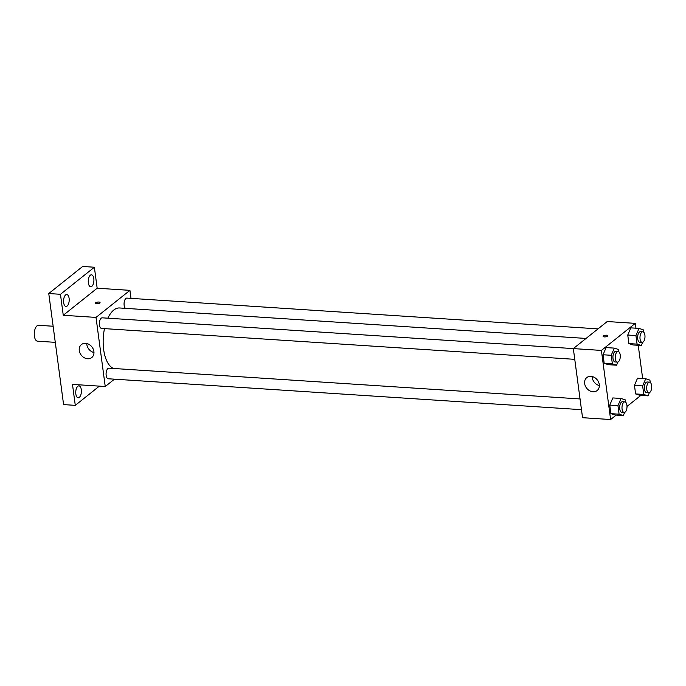 <?xml version="1.0" encoding="UTF-8"?>
<svg xmlns="http://www.w3.org/2000/svg" width="686" height="686" viewBox="0 0 686 686"><rect width="100%" height="100%" fill="white"/><g stroke="black" fill="none" stroke-linecap="round" stroke-linejoin="round"><path stroke-width="1.03" d="M53.131 326.244L38.545 325.293A7.966 3.739 93.7 0 0 34.3 332.993A7.966 3.739 93.7 0 0 37.507 341.182L55.274 342.348M99.359 386.132L75.28 405.357L63.584 404.594L48.766 293.531L82.663 266.468L94.368 267.231L97.163 288.214L129.92 290.35L130.992 298.367M81.291 389.639A5.977 2.804 -86.3 0 1 78.178 397.777A5.977 2.804 -86.3 0 1 75.837 393.987A5.977 2.804 -86.3 0 1 78.959 385.849A5.977 2.804 -86.3 0 1 81.291 389.639M75.28 405.357L72.484 384.383L105.241 386.518L96.014 317.412L63.258 315.277L60.462 294.294L48.766 293.531M87.619 358.761A8.301 6.74 51.4 0 1 79.97 353.016A8.301 6.74 51.4 0 1 81.411 344.569A8.301 6.74 51.4 0 1 91.855 346.85A8.301 6.74 51.4 0 1 91.77 357.535A8.301 6.74 51.4 0 1 87.619 358.761M60.462 294.294L94.368 267.231M69.106 298.316A5.977 2.804 -86.3 0 1 65.993 306.462A5.977 2.804 -86.3 0 1 63.652 302.672A5.977 2.804 -86.3 0 1 66.774 294.534A5.977 2.804 -86.3 0 1 69.106 298.316M93.811 278.602A5.977 2.804 -86.3 0 1 90.689 286.748A5.977 2.804 -86.3 0 1 88.357 282.958A5.977 2.804 -86.3 0 1 91.47 274.812A5.977 2.804 -86.3 0 1 93.811 278.602M63.258 315.277L97.163 288.214M586.041 338.438L119.57 307.971A30.536 14.32 93.7 0 0 107.882 318.193M104.495 328.611A30.536 14.32 93.7 0 0 113.619 368.476M96.014 317.412L129.92 290.35M114.442 379.169L105.241 386.518M573.325 348.599L102.214 317.824A5.308 2.487 93.7 0 0 99.384 322.96A5.308 2.487 93.7 0 0 101.528 328.423L574.757 359.335M598.02 328.877L126.919 298.101A5.308 2.487 93.7 0 0 124.175 302.355A5.308 2.487 93.7 0 0 125.427 308.348M581.471 409.679L108.242 378.766A5.308 2.487 -86.3 0 1 106.081 374.367A5.308 2.487 -86.3 0 1 107.934 368.528A5.308 2.487 -86.3 0 1 108.937 368.168L580.039 398.943M95.457 303.195A2.324 0.806 172.4 0 1 95.714 302.758A2.324 0.806 172.4 0 1 98.252 302.037A2.324 0.806 172.4 0 1 100.062 302.586A2.324 0.806 172.4 0 1 97.866 303.692A2.324 0.806 172.4 0 1 95.457 303.195A2.324 0.806 172.4 0 1 95.714 302.758A2.324 0.806 172.4 0 1 98.252 302.037A2.324 0.806 172.4 0 1 100.062 302.586M93.973 352.544A8.301 6.74 51.4 0 1 86.77 343.523M616.174 415.099L610.617 419.532L582.543 417.697L573.325 348.591L607.221 321.528L635.296 323.363L635.948 328.2M638.229 345.298L642.662 378.543M617.932 362.045L616.577 365.218L608.388 364.686L604.186 363.306L603.045 354.756L606.107 347.588L614.296 348.119L618.498 349.491L618.806 351.781M649.35 392.675L647.996 395.848L639.806 395.308L635.605 393.935L634.464 385.386L637.526 378.209L645.715 378.749L649.916 380.121L650.225 382.411M610.617 419.532L601.399 350.426L635.296 323.363M640.87 395.376L627.004 406.446M642.636 342.331L641.281 345.495L633.092 344.964L628.89 343.592L627.75 335.042L630.811 327.865L639 328.397L643.202 329.777L643.502 332.058M624.654 412.389L623.3 415.562L615.11 415.03L610.909 413.658L609.768 405.109L612.83 397.931L621.019 398.463L625.22 399.844L625.521 402.125M601.399 350.426L573.325 348.591M592.996 391.775A8.301 6.74 51.4 0 1 585.347 386.021A8.301 6.74 51.4 0 1 586.796 377.574A8.301 6.74 51.4 0 1 597.232 379.855A8.301 6.74 51.4 0 1 597.146 390.548A8.301 6.74 51.4 0 1 592.996 391.775M603.174 336.363A2.324 0.806 172.4 0 1 603.431 335.926A2.324 0.806 172.4 0 1 605.97 335.205A2.324 0.806 172.4 0 1 607.779 335.746A2.324 0.806 172.4 0 1 605.584 336.852A2.324 0.806 172.4 0 1 603.174 336.363A2.324 0.806 172.4 0 1 603.431 335.917A2.324 0.806 172.4 0 1 605.97 335.205A2.324 0.806 172.4 0 1 607.779 335.746M599.35 385.549A8.301 6.74 51.4 0 1 592.155 376.528M623.3 415.562L619.098 414.19L617.957 405.64L621.019 398.463M624.843 401.867L622.502 401.713A5.308 2.487 93.7 0 0 619.672 406.849A5.308 2.487 93.7 0 0 621.808 412.312L624.149 412.466A5.308 2.487 93.7 0 0 625.152 412.106A5.308 2.487 93.7 0 0 627.004 406.266A5.308 2.487 93.7 0 0 624.843 401.867A5.308 2.487 93.7 0 0 622.013 407.004A5.308 2.487 93.7 0 0 624.149 412.466M615.11 415.03L610.909 413.658L609.768 405.109L612.83 397.931M619.098 414.19L610.909 413.658M617.957 405.64L609.768 405.109M616.577 365.218L612.375 363.846L611.235 355.297L614.296 348.119M618.129 351.524L615.788 351.369A5.308 2.487 93.7 0 0 612.95 356.506A5.308 2.487 93.7 0 0 615.093 361.968L617.434 362.122A5.308 2.487 93.7 0 0 618.438 361.754A5.308 2.487 93.7 0 0 620.281 355.914A5.308 2.487 93.7 0 0 618.129 351.524A5.308 2.487 93.7 0 0 615.291 356.66A5.308 2.487 93.7 0 0 617.434 362.122M608.388 364.686L604.186 363.306L603.045 354.756L606.107 347.588M612.375 363.846L604.186 363.306M611.235 355.297L603.045 354.756M647.996 395.848L643.794 394.467L642.653 385.918L645.715 378.749M649.539 382.153L647.198 381.999A5.308 2.487 93.7 0 0 644.368 387.136A5.308 2.487 93.7 0 0 646.512 392.598L648.853 392.744A5.308 2.487 93.7 0 0 649.856 392.383A5.308 2.487 93.7 0 0 651.7 386.544A5.308 2.487 93.7 0 0 649.539 382.153A5.308 2.487 93.7 0 0 646.709 387.29A5.308 2.487 93.7 0 0 648.853 392.744M639.806 395.308L635.605 393.935L634.464 385.386L637.526 378.209M643.794 394.467L635.605 393.935M642.653 385.918L634.464 385.386M641.281 345.495L637.08 344.123L635.939 335.574L639 328.397M642.825 331.801L640.484 331.647A5.308 2.487 93.7 0 0 637.654 336.783A5.308 2.487 93.7 0 0 639.789 342.245L642.13 342.4A5.308 2.487 93.7 0 0 643.134 342.04A5.308 2.487 93.7 0 0 644.986 336.2A5.308 2.487 93.7 0 0 642.825 331.801A5.308 2.487 93.7 0 0 639.995 336.937A5.308 2.487 93.7 0 0 642.13 342.4M633.092 344.964L628.89 343.592L627.75 335.042L630.811 327.865M637.08 344.123L628.89 343.592M635.939 335.574L627.75 335.042"/></g></svg>
